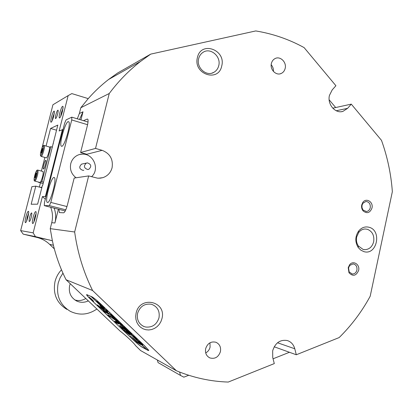 <?xml version="1.0" encoding="UTF-8"?>
<svg xmlns="http://www.w3.org/2000/svg" width="413" height="413" viewBox="0 0 413 413"><rect width="100%" height="100%" fill="white"/><g stroke="black" fill="none" stroke-linecap="round" stroke-linejoin="round"><path stroke-width="0.62" d="M289.425 352.279L273.065 358.794M96.879 309.022C88.299 314.902 79.43 315.666 70.272 311.314C59.921 304.918 55.905 295.481 58.218 282.998L60.081 277.841L62.952 273.158M61.491 269.792C58.326 273.169 56.173 277.097 55.017 281.578C52.745 293.829 56.7 303.101 66.875 309.389M70.231 283.7L69.652 285.502C68.398 292.631 70.824 297.845 76.937 301.149C80.716 302.75 84.51 302.662 88.32 300.886M74.82 299.946C78.635 301.062 82.301 300.581 85.816 298.506M332.764 108.175L351.272 104.133L381.493 140.353C387.44 156.914 391.059 174.018 392.35 191.663L370.193 296.235C361.845 311.629 351.504 325.408 339.171 337.566L296.302 354.762L294.784 348.773C293.597 344.54 291.108 341.799 287.324 340.555C280.159 339.409 275.275 342.826 272.663 350.802L272.74 357.534L274.294 363.59L228.239 382.061C210.64 381.504 193.377 377.74 176.439 370.781L140.554 350.523L135.356 345.402C134.927 343.988 125 334.659 120.209 331.185L66.075 279.751C59.911 267.459 55.342 254.465 52.374 240.764L35.43 236.628L23.211 234.145L36.829 237.392C41.754 238.6 46.024 240.924 49.643 244.362L54.33 248.858M351.272 104.133L347.601 108.34L342.945 111.365C335.382 113.952 327.127 104.324 329.429 95.444L332.181 89.931L335.914 85.728L304.102 47.603C288.992 39.302 272.874 33.747 255.75 30.939L150.73 54.113L140.487 61.465L108.536 79.513L117.648 72.993L150.73 54.113M77.314 118.825L79.353 113.523L80.814 107.736L109.249 93.498L95.527 148.427L102.15 150.337C110.023 153.491 113.327 159.304 112.073 167.776C110.684 172.727 107.607 176.021 102.837 177.657L100.183 178.179L97.473 178.158L88.661 175.923L74.655 231.987L50.236 228.647L51.739 222.695C53.024 217.434 52.668 212.287 50.68 207.259M27.919 217.016C27.082 220.124 26.308 222.008 25.591 222.674C24.868 222.721 24.961 220.785 25.88 216.861C27.113 212.514 28.032 210.713 28.626 211.466C28.817 212.473 28.585 214.321 27.919 217.016M28.647 213.17L27.206 217.155L26.582 221.069M35.358 217.589C34.491 220.81 33.67 222.788 32.89 223.521C32.064 223.624 32.137 221.59 33.102 217.419C34.434 212.752 35.425 210.883 36.076 211.817C36.272 212.917 36.034 214.837 35.358 217.589M36.117 213.407L34.501 217.728L33.876 221.987M53.798 115.95C52.776 119.641 51.868 121.742 51.067 122.263C50.536 122.078 50.654 120.395 51.418 117.215C52.859 112.274 53.871 110.333 54.454 111.396L53.798 115.95M54.397 112.95L52.75 117.421L52.203 120.637M62.461 111.34C61.382 115.237 60.401 117.462 59.524 118.01C58.94 117.808 59.044 116.053 59.833 112.739C61.408 107.395 62.508 105.377 63.132 106.693L62.461 111.34M63.091 108.092L61.243 112.95L60.69 116.44M145.624 327.019C152.268 327.664 156.718 324.608 158.979 317.86C159.991 311.273 157.616 306.792 151.86 304.417L151.06 304.211C144.416 303.472 139.93 306.508 137.601 313.312C136.579 319.445 138.644 323.823 143.791 326.456L145.624 327.019M161.948 318.645L160.905 321.629L159.273 324.334L157.126 326.621L154.581 328.376L151.747 329.517L148.778 329.977L145.815 329.729L143.006 328.789L140.503 327.199L138.422 325.036L136.879 322.408L135.954 319.445L135.686 316.306L136.099 313.147C139.852 295.202 166.806 301.247 161.948 318.645M221.714 66.028C218.482 82.801 192.886 74.123 197.429 57.51C200.95 40.593 226.278 49.767 221.714 66.028M198.643 58.661C196.077 67.655 206.464 76.906 213.841 72.337C216.345 70.902 217.976 68.687 218.735 65.698C221.368 56.504 210.403 47.113 202.989 52.368C200.79 53.824 199.34 55.92 198.643 58.661M356.687 236.933C356.042 240.309 356.615 243.34 358.407 246.024L363.063 249.416L364.772 249.679C369.299 249.462 372.268 246.804 373.672 241.713C374.462 235.503 372.361 231.357 367.374 229.277L365.237 228.988C362.666 229.07 360.492 230.232 358.711 232.467L356.687 236.933M363.848 251.61L360.75 250.108L358.216 247.516C354.922 242.003 355.046 236.535 358.587 231.115C361.52 227.563 365.009 226.283 369.057 227.264C382.247 230.459 376.888 255.766 363.848 251.61M358.629 270.417C356.145 275.946 352.934 276.725 348.985 272.761L348.216 267.681L349.672 264.676C353.239 260.056 360.151 264.532 358.629 270.417M348.551 267.856L349.166 271.935L352.263 274.01C354.617 274.01 356.166 272.694 356.92 270.056C357.281 266.597 356.016 264.547 353.12 263.902L349.718 265.44L348.551 267.856M371.979 208.028C369.971 212.969 367.018 213.939 363.125 210.929C361.773 209.226 361.303 207.233 361.726 204.946L362.759 202.53C366.021 197.347 373.569 201.895 371.979 208.028M362.031 205.251L361.979 207.471L362.738 209.494L363.151 210.057L366.326 211.513C368.344 211.27 369.661 210.005 370.27 207.724C370.575 203.919 369.119 201.838 365.892 201.477L362.857 203.31L362.031 205.251M271.387 63.457C269.725 69.549 276.158 76.018 281.243 73.447C283.261 72.492 284.567 70.819 285.161 68.434C286.849 62.27 280.205 55.729 275.073 58.569C273.184 59.555 271.955 61.181 271.387 63.457M205.664 348.649C204.962 352.981 206.355 356.068 209.845 357.911C214.941 359.248 218.467 357.157 220.428 351.628C221.125 347.126 219.623 344.003 215.906 342.253C210.955 341.159 207.538 343.291 205.664 348.649M205.705 352.919C207.961 351.68 209.417 349.754 210.083 347.142L209.974 342.79M55.853 114.855C55.373 116.812 55.239 118.041 55.456 118.546C56.013 118.696 56.757 117.137 57.681 113.885C58.161 111.938 58.29 110.715 58.083 110.204C57.526 110.044 56.782 111.593 55.853 114.855M29.684 217.155C29.091 219.628 28.962 221.089 29.302 221.538C29.829 221.487 30.479 220.067 31.254 217.274C31.842 214.817 31.971 213.356 31.646 212.901C31.114 212.932 30.459 214.352 29.684 217.155M109.249 93.498C118.454 81.206 128.866 70.53 140.487 61.465M176.439 370.781L92.6 290.53C83.54 272.26 77.556 252.746 74.655 231.987M296.302 354.762L274.191 346.775M188.71 375.272L183.857 377.162L180.517 375.448L179.603 372.056M54.165 208.147C55.889 213.02 56.142 217.976 54.908 223.01L58.393 209.221M88.661 175.923L74.18 178.055L67.427 204.894C66.101 209.727 64.841 212.365 63.648 212.798L59.348 212.581L58.992 209.376M80.943 119.915L82.992 111.794L79.528 119.491M102.15 150.337L86.807 154.261L80.607 152.495L87.272 126.006C88.103 122.537 88.284 120.286 87.819 119.249L87.251 119.052L83.467 120.673M80.607 152.495L95.527 148.427M63.05 129.481L59.136 130.967L68.15 95.609L52.926 104.768L42.049 147.864M80.814 107.736L88.232 98.624C94.484 91.536 101.252 85.166 108.536 79.513M68.15 95.609L71.826 93.596L88.232 98.624M45.327 199.138L42.405 196.609L33.164 232.865L35.43 236.628M52.374 240.764L50.236 228.647M46.07 146.026L50.572 128.458L57.815 125.077L42.735 185.241L42.446 185.282L37.624 204.172L31.166 204.244L35.797 186.155L31.92 186.661L20.65 230.604L33.164 232.865M92.6 290.53L66.075 279.751M157.363 360.012L158.065 362.593L180.517 375.448M62.435 129.553L45.409 196.428L42.405 196.609M144.684 345.887L101.288 304.469C96.916 300.375 93.766 297.804 91.851 296.746L86.503 294.66C86.823 295.434 88.397 297.179 91.232 299.9L132.857 339.527C136.868 343.28 139.945 345.82 142.077 347.147L148.221 350.513L148.825 350.41L144.684 345.887M53.065 143.683L53.323 143.76M50.572 128.458L56.509 130.193M35.797 186.155L41.821 187.734M23.211 234.145L20.65 230.604M273.411 71.423C273.587 68.878 272.843 66.653 271.191 64.753M45.409 196.428L45.92 196.815M86.807 154.261L86.415 154.364M65.053 210.919L65.011 211.42M329.151 99.796L335.676 107.54M39.338 187.084L40.428 182.825M41.966 187.161L40.371 187.352M89.311 297.36L89.193 297.386C90.256 298.713 91.629 299.977 93.323 301.18L89.311 297.36M93.544 301.392L93.679 301.366C92.486 299.874 90.953 298.47 89.089 297.148L88.955 297.174C90.137 298.651 91.665 300.055 93.544 301.392M99.894 305.563L102.677 309.208L97.432 304.877L99.249 306.704L107.143 313.26L109.068 314.272L107.034 312.357L104.649 310.834L102.45 307.979L99.874 305.568M119.889 325.475L119.517 325.537L122.563 328.862L123.229 329.187L121.969 327.452L126.445 330.849L119.889 325.475M119.796 325.429L122.336 328.252M121.835 327.395L122.181 327.215L122.914 327.7M114.143 318.067L117.06 320.044L118.139 321.252L116.956 320.741L117.323 321.144L115.64 319.543L117.328 320.633L116.941 319.967L114.143 318.067M110.405 314.432L112.181 315.873L110.653 313.942L112.847 316.456L113.57 316.792L113.177 316.353L114.881 317.974L113.079 317.101L111.391 315.491L112.816 316.441L110.405 314.432M109.889 313.199L109.362 312.801L109.889 313.199M107.561 311.655L103.849 308.294L105.31 309.652L106.802 310.323L106.409 309.895L108.123 311.526L105.873 310.194L107.561 311.655M104.391 308.392L100.204 304.608L104.53 308.237M91.996 296.926C93.916 297.985 97.06 300.561 101.433 304.649L144.359 345.619L148.504 350.147L147.9 350.25L146.889 349.697L91.18 296.57L92.068 296.854M96.642 301.196L101.066 304.794L100.183 304.102L98.965 303.581L99.363 304.014L96.642 301.196M122.341 325.516L118.201 321.794L122.485 325.351M122.454 325.857L123.792 327.282L124.592 327.69L123.626 326.616L126.708 329.259L124.824 328.304L122.454 325.857M127.514 330.018L126.977 329.615L127.514 330.018M127.576 330.906L126.43 329.811L129.992 332.382L129.816 332.723L131.923 334.225L131.427 334.53L131.742 334.876L130.24 333.467L130.792 333.921L131.21 333.745L129.754 332.754L129.935 333.172L128.417 331.727L129.006 332.212L129.424 332.052L127.576 330.906M133.048 336.12L131.907 335.036L135.495 337.633L135.288 337.948L137.415 339.465L136.879 339.734L137.193 340.075L135.696 338.67L136.249 339.125L136.698 338.98L135.227 337.973L135.392 338.381L133.879 336.941L134.473 337.426L134.922 337.292L133.048 336.12M138.489 341.314L137.353 340.229L140.967 342.857L140.74 343.146L142.877 344.679L142.304 344.907L142.609 345.242L141.122 343.843L142.155 344.189L140.673 343.167L140.818 343.554L139.315 342.124L140.389 342.511L138.489 341.314M90.85 296.307L146.388 349.424L141.958 346.997C139.826 345.671 136.749 343.131 132.733 339.372L91.531 300.143C88.697 297.427 87.122 295.682 86.807 294.908L87.267 294.737M90.772 296.395L87.189 294.82M130.116 335.754L137.498 342.805L130.116 335.754M115.676 320.922L116.74 322.145L114.556 321.283L116.358 322.956L118.867 324.004L115.733 320.855M111.944 317.762L115.304 320.199L109.951 315.862L107.803 314.825L109.796 316.704L112.506 317.736M124.184 330.075L123.404 329.703C127.622 333.518 129.852 335.201 130.1 334.757L127.498 331.825L126.399 331.138L127.865 332.816C127.756 333.084 126.528 332.171 124.184 330.075M105.036 312.218L106.301 312.827L103.415 310.628L105.036 312.218L105.248 311.98L105.842 312.388M137.472 342.01L132.609 337.705L138.665 343.456L140.972 344.685L139.382 343.146L137.472 342.01M90.726 298.604L92.765 300.452L90.984 299.198L90.132 298.315L90.994 298.986L90.772 298.558M137.668 342.114L140.208 343.936M104.252 311.025L105.248 311.98M127.452 331.784L127.989 332.677M126.967 332.419L130.043 334.649M108.671 315.238L110.013 316.466L112.16 317.52M116.657 321.495L116.889 321.975M115.263 321.52L116.569 322.713L118.768 323.823L118.557 324.066M105.898 311.815L108.418 313.627M102.703 309.177L104.546 310.695M101.133 306.683L102.894 308.965L102.677 309.208M91.268 299.435L90.55 298.707L91.268 299.435M98.315 302.972L99.037 303.297L97.267 301.888L98.315 302.972M100.984 305.078L100.689 304.748M104.35 308L100.875 305.352L102.651 307.045L104.04 307.654M118.954 322.228L118.686 321.928M122.315 325.134L121.98 324.902M118.83 322.476L120.575 324.143L121.969 324.881L118.83 322.476M130.069 332.455L129.816 332.723M131.608 334.324L131.081 333.818M129.971 332.511L129.667 332.801M129.827 332.62L129.3 332.124M135.547 337.684L135.288 337.948M137.312 339.367L136.899 339.713M137.059 339.527L136.558 339.042M135.443 337.731L135.134 338.015M135.288 337.834L134.788 337.354M140.998 342.883L140.74 343.146M142.753 344.561L142.315 344.891M142.485 344.7L142.005 344.241M140.885 342.919L140.565 343.198M140.725 343.017L140.244 342.563M61.847 146.326C64.665 146.037 70.922 124.349 68.888 121.881L68.124 121.618C65.13 122.491 59.09 143.936 61.217 146.109L61.847 146.326M47.578 202.484C50.376 203.15 56.917 179.33 54.408 177.595L53.943 177.43C50.969 177.378 44.65 200.94 47.258 202.37L47.578 202.484M76.08 177.776C71.403 174.141 69.632 169.418 70.773 163.6C71.831 159.769 74.103 156.976 77.587 155.231C80.421 153.935 83.349 153.698 86.374 154.519L85.981 154.622M86.374 154.519L86.462 154.163M71.795 117.168L66.101 119.868L64.645 123.213L44.459 202.551L44.284 205.633L49.353 205.622L50.82 202.416L71.738 119.956L71.795 117.168L88.005 122.036M65.801 209.819L49.353 205.622M44.284 205.633L65.259 210.971M87.577 124.695L71.738 119.956M50.82 202.416L66.968 206.562M87.799 169.531L88.749 169.34C91.8 166.496 91.35 164.343 87.406 162.882L86.338 163.114C83.405 166 83.891 168.143 87.799 169.531M82.677 163.889L81.604 164.121C78.733 166.94 79.208 169.031 83.034 170.383L83.844 170.239M79.544 154.498L82.073 154.147C93.457 153.213 100.147 169.289 91.552 176.718M43.525 169.005C44.459 169.01 46.684 160.951 45.905 160.373L45.745 160.321C44.79 160.389 42.591 168.411 43.375 168.958L43.525 169.005M43.504 182.226L41.894 181.797L40.603 181.999M39.096 182.231L38.574 182.092M43.169 183.548L38.517 182.319M41.393 171.07L44.878 157.446M49.503 147.178L50.861 146.692L41.894 181.797M52.456 147.147L50.861 146.692M49.168 146.904L49.539 147.343C50.03 149.563 46.937 159.119 46.158 157.802L41.29 156.45M42.24 148.732L42.761 148.448L42.482 150.477L41.682 152.779L41.166 153.047L42.24 148.732L42.704 148.861M42.214 151.241L41.445 151.024M42.88 171.472L43.076 171.524C43.427 173.94 42.668 177.322 40.81 181.658L39.916 182.448L34.971 181.137M36.117 175.303L35.322 177.544L34.842 177.647L35.957 173.29L36.437 173.171L36.117 175.303M35.962 175.737L35.162 175.52M36.401 173.408L35.957 173.29M347.601 108.34L336.208 110.746M54.908 223.01L51.739 222.695M79.353 113.523L82.992 111.794M49.643 244.362L53.401 245.234M36.829 237.392L50.154 240.144M294.784 348.773L277.531 342.764M87.799 119.218L87.251 119.052M40.443 155.118C40.691 157.859 43.907 148.613 43.484 146.362C43.205 143.734 40.046 152.846 40.443 155.118M44.108 145.459L44.444 145.903C44.903 148.112 41.816 157.704 41.078 156.393L40.474 155.603M36.246 171.369C34.485 174.477 33.205 182.944 35.028 179.479C36.814 176.351 38.079 167.817 36.246 171.369M37.784 170.084L37.965 170.141C38.28 172.557 37.516 175.938 35.673 180.295L34.8 181.09C34.005 181.095 33.881 179.681 34.439 176.857L36.282 171.24M76.095 300.736L76.937 301.149M342.945 111.365L341.561 111.649M102.837 177.657L98.423 178.23M358.407 246.024L358.216 247.516M358.711 232.467L358.587 231.115M349.166 271.935L348.985 272.761M363.151 210.057L363.125 210.929M280.143 73.813L281.243 73.447M209.453 357.725L209.845 357.911M213.841 72.337L211.879 73.137M143.791 326.456L143.022 326.1M364.772 249.679L363.972 249.607M365.892 211.508L366.326 211.513M351.897 273.958L352.263 274.01M362.857 203.31L362.759 202.53M349.718 265.44L349.672 264.676M59.611 212.643L59.348 212.581M47.665 202.473L47.258 202.37M61.904 146.305L61.217 146.109M86.338 163.114L81.604 164.121M49.41 146.971L44.325 145.531C43.835 144.86 43.117 145.531 42.183 147.534C40.959 150.853 40.371 153.429 40.412 155.257M43.076 171.524L37.965 170.141C37.325 169.867 36.772 170.213 36.313 171.189"/></g></svg>
